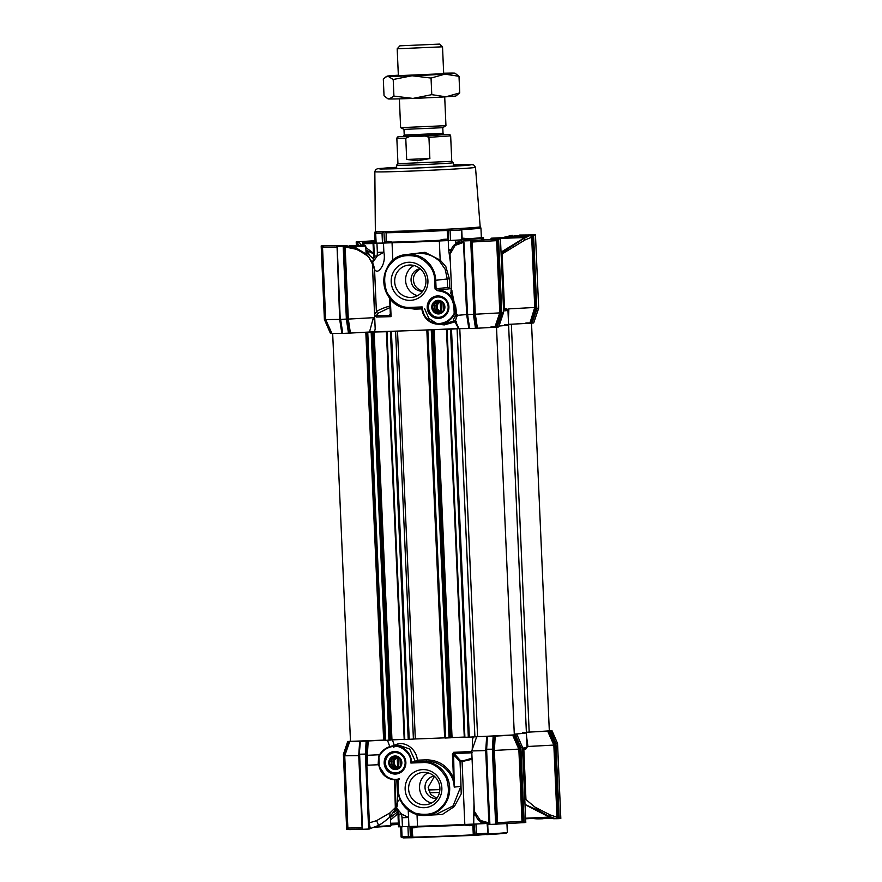 <?xml version="1.0" encoding="UTF-8"?>
<svg xmlns="http://www.w3.org/2000/svg" width="882" height="882" viewBox="0 0 882 882"><rect width="100%" height="100%" fill="white"/><g stroke="black" fill="none" stroke-linecap="round" stroke-linejoin="round"><path stroke-width="1.32" d="M473.976 802.488L473.722 824.119L469.731 824.251L469.378 825.662L464.814 825.078A53.174 1.036 177.5 0 1 439.644 826.169A53.174 1.036 177.5 0 1 417.649 826.886A1.422 0.959 88.5 0 0 417.528 826.28A53.317 1.047 -2.5 0 0 439.589 825.552A53.317 1.047 -2.5 0 0 464.825 824.461L462.069 761.53L472.091 759.292M436.932 798.188L430.791 794.55L428.178 787.284L434.44 776.347M436.667 798.541A11.345 10.926 83.5 0 1 425.025 787.637A11.345 10.926 83.5 0 1 434.087 776.039M431.441 803.039A16.229 15.633 83.5 0 1 419.545 787.913A16.229 15.633 83.5 0 1 427.979 772.841M439.886 787.968A16.229 15.633 83.5 0 1 426.105 804.693A16.229 15.633 83.5 0 1 408.631 789.169A16.229 15.633 83.5 0 1 422.401 772.445A16.229 15.633 83.5 0 1 439.886 787.968M441.86 787.957A19.062 18.368 83.5 0 1 424.33 807.692A19.062 18.368 83.5 0 1 405.147 789.357A19.062 18.368 83.5 0 1 422.676 769.611A19.062 18.368 83.5 0 1 441.86 787.957M384.166 763.206A11.268 10.86 -96.5 0 0 395.511 774.043A11.268 10.86 -96.5 0 0 405.874 762.379A11.268 10.86 -96.5 0 0 394.519 751.53A11.268 10.86 -96.5 0 0 384.166 763.206M385.489 763.128A10.187 9.823 -96.5 0 0 396.459 772.886A10.187 9.823 -96.5 0 0 405.114 762.379A10.187 9.823 -96.5 0 0 394.144 752.633A10.187 9.823 -96.5 0 0 385.489 763.128M378.488 756.789L379.172 763.393C378.433 772.742 390.969 782.246 399.303 778.652A26.945 25.964 83.5 0 0 398.896 779.809L397.33 779.853L397.782 789.622A26.945 25.964 -96.5 0 0 426.8 815.387A26.945 25.964 -96.5 0 0 449.677 787.637A26.945 25.964 -96.5 0 0 422.555 761.717L411.552 762.191A17.012 16.394 -96.5 0 0 411.552 762.147A17.012 16.394 -96.5 0 0 393.229 745.863A17.012 16.394 -96.5 0 0 391.652 746.128L391.619 746.701C400.119 743.647 412.059 753.768 410.869 763.029L411.552 762.191M436.314 814.295L453.127 805.883L460.878 786.347L460.812 779.578L461.209 793.899L454.329 806.578L442.345 814.461L428.928 815.144M417.021 814.582L417.528 826.28L398.763 826.765M417.649 826.886L414.397 827.757A1.422 1.047 -91.3 0 0 413.327 826.412L413.294 826.412M408.939 826.588L408.553 817.504L402.038 817.724L401.564 814.064L408.553 817.504L408.212 810.106M391.013 824.494L398.388 824.02M488.066 833.545L487.118 824.053M378.775 763.393A17.012 16.394 -96.5 0 0 397.109 779.677C386.503 779.677 380.385 774.253 378.764 763.404L378.466 756.767C381.233 751.067 385.632 747.528 391.652 746.128L391.619 746.701C385.842 748.046 381.597 751.442 378.896 756.899L378.488 756.756A19.481 18.776 -96.5 0 1 391.652 746.128L398.774 745.235M397.782 789.622L397.33 779.853L398.951 779.666M411.629 762.136L415.51 761.695L409.678 749.016L398.907 745.213M396.316 745.819L393.526 747.219M415.51 761.695L426.127 761.309L426.513 759.843C438.894 760.13 447.88 766.072 453.458 777.692L454.23 787.108C454.065 780.228 451.066 774.01 445.223 768.454C439.313 763.415 432.952 761.034 426.127 761.309L422.555 761.717L422.368 762.599C431.662 761.783 439.644 766.844 446.281 777.792C450.096 790.085 448.695 799.621 442.08 806.402C436.105 813.799 427.064 816.037 414.937 813.094C403.879 807.129 398.355 799.301 398.377 789.611L397.947 779.842M394.375 745.731L394.408 745.654C401.762 739.822 416.161 746.845 417.384 760.174L415.609 761.684M389.789 746.613L387.474 740.263M332.679 333.572L350.485 741.365L384.927 740.064L368.202 740.968L367.342 755.301L379.558 754.727M392.325 739.623L394.408 745.654M367.342 755.301L367.75 765.212L378.863 764.705M378.124 764.738L378.532 758.299M378.896 757.087L379.922 754.705M386.36 777.053L378.158 764.837M460.812 779.578L460.029 761.684L453.238 754.331L452.444 754.375L453.602 752.324L454.098 753.614A0.849 0.783 -41.7 0 0 453.326 754.452M472.223 752.765L471.55 751.486A76.569 1.499 -2.5 0 1 453.602 752.324L454.23 787.108L460.878 786.347M472.245 749.491L472.52 739.259L473.557 736.514M413.404 739.061L395.599 331.169L386.382 331.72L404.199 739.612L415.323 738.962A76.569 1.499 177.5 0 0 444.638 737.848L445.024 737.826A76.569 1.499 177.5 0 1 413.404 739.028M367.32 755.301L366.118 755.146L367.022 741.034L368.202 740.968M549.321 730.781L552.044 730.814L549.056 731.057L555.164 744.794L553.852 745.081L547.667 731.134L549.056 731.057M551.614 730.814L557.523 743.372L555.252 743.702L549.729 731.035M547.667 731.134L526.378 732.247L529.178 732.115L511.362 324.245L531.416 323.033M522.651 732.479A76.569 1.499 177.5 0 1 526.4 732.777A76.569 1.499 177.5 0 1 514.283 734.122A76.569 1.499 177.5 0 0 526.4 732.777L527.039 747.407L526.058 748.862A75.632 1.477 -2.5 0 1 522.618 749.391M514.316 734.794L515.121 734.882M516.598 734.838L515.099 734.871M517.039 734.827L514.052 735.081L520.148 748.818L522.949 822.697L523.511 822.674L520.237 747.716L522.464 747.286L517.039 734.827M512.663 735.147L495.232 736.106L494.361 750.439L518.837 749.105L512.663 735.147L514.052 735.081M494.052 736.172L487.426 736.448L486.632 749.248L493.06 749.204L496.334 824.163L493.148 750.295L494.052 736.172L495.232 736.106M486.324 750.549L471.727 750.946L474.362 811.352L480.293 820.392L488.882 822.895L485.717 750.769L486.688 736.426L487.426 736.448L486.247 749.358M471.727 750.946L476.776 736.547L487.228 736.437M367.022 741.034L360.22 741.288M366.846 765.256L369.36 822.84C369.58 826.158 370.142 827.978 371.035 828.286L369.338 829.014L366.063 754.066L359.624 754.209L362.502 829.278L359.228 754.331L360.418 741.31L359.239 754.275M359.68 741.288L349.79 741.376L344.73 755.797L358.709 755.631L359.68 741.288M344.73 755.797L347.883 828.033C348.864 830.646 348.743 829.124 362.138 829.234L347.629 829.4L347.144 828L343.98 755.554L348.875 741.398L349.79 741.376M348.875 741.398L350.474 741.189M348.203 741.42L343.396 754.364L348.203 741.42M399.921 799.257L397.771 801.407L397.396 804.803M396.977 806.611A5.667 3.693 -168.4 0 0 397.12 806.137A5.667 3.693 -168.4 0 0 397.032 804.792L396.084 807.405L394.882 779.776M369.36 822.84L376.603 820.646L390.02 812.873L389.8 817.118L396.635 807.548A5.667 4.928 -153.3 0 0 397.032 804.792L397.771 801.407L396.823 779.71M394.904 779.776L396.084 806.688M390.02 812.873L395.853 807.151L394.662 779.765M454.263 777.637L453.458 777.692L452.444 754.375M471.815 752.787A75.632 1.477 -2.5 0 1 454.098 753.614L460.636 760.78L460.029 761.684M460.636 760.78A53.945 1.058 -2.5 0 0 462.168 760.714L463.745 760.615A54.023 1.058 -2.5 0 1 460.58 760.769A0.849 0.783 -43.3 0 0 459.842 761.596M367.75 765.212L366.559 765.278L366.118 755.146M523.831 749.072L525.959 799.577L524.79 799.07M534.911 807.074L539.652 811.109L548.648 816.203A1.422 0.805 -58.7 0 0 550.17 814.924L534.911 807.074L525.959 799.577M526.565 736.624L527.954 746.481L526.984 746.095M527.954 746.481L553.841 745.081L556.994 817.206L550.17 814.924M396.481 807.846L401.564 814.064A60.968 1.191 177.5 0 1 398.962 814.097L396.426 807.956M395.39 810.062L394.552 779.765M389.8 817.118L389.789 817.129C381.586 824.152 379.811 824.494 378.599 825.42L376.603 820.646M371.035 828.286L378.543 825.431M464.814 825.078L464.825 824.461L469.687 824.251M463.8 761.398L463.745 760.615L472.046 758.178M474.373 811.407C475.949 817.074 478 820.425 480.514 821.44A1.422 0.959 -51.5 0 1 480.293 820.392M489.422 822.873L489.201 824.24L480.514 821.44M475.233 814.968L473.325 815.034L474.803 813.81M369.338 829.014L362.502 829.278L359.206 754.297L360.01 741.321M394.022 812.355L397.396 810.249M343.98 755.554L344.818 755.753M362.16 829.234L358.731 755.631L359.316 755.411M493.148 750.295L494.35 750.439L497.503 822.674L498.154 824.031L496.489 824.141M522.949 822.697L520.567 822.807L521.99 821.329L518.837 749.105L520.148 748.818M522.662 750.306L523.787 749.887M555.164 744.794L557.887 818.672L560.798 818.43L557.523 743.372L552.066 730.803M473.722 824.119L484.891 823.59M347.629 829.4L346.681 829.422L343.407 754.386M343.804 754.463L347.078 829.422L343.385 754.364L347.74 741.431M398.41 824.416L391.035 824.879M390.693 817.206L397.826 811.815M487.018 736.459L486.214 749.413L489.907 824.416L495.64 824.196L492.365 749.248L493.159 736.238M520.567 822.807L498.143 824.031L520.567 822.807M524.206 822.63L525.793 822.454L522.464 747.286L520.931 747.682L524.206 822.63L523.511 822.674M525.022 804.45L539.652 811.109M558.317 817.129L556.994 817.206L555.495 818.65L548.648 816.203A99.082 1.94 -2.5 0 0 547.557 816.181L525.033 804.649M553.135 818.54L535.363 818.397M536.421 818.827L537.965 818.86M537.722 818.871L542.474 818.783M532.805 818.507L536.388 818.827L532.882 818.496M398.102 815.244L398.962 814.097L398.862 817.757L398.113 817.724L398.51 826.809M473.855 824.042L474.009 834.802L473.281 834.835L472.873 825.486A53.174 1.036 177.5 0 1 469.378 825.662M472.873 825.486L473.557 824.328M414.397 827.757A53.174 1.036 177.5 0 1 412.015 827.812L410.483 826.467M489.51 824.416L486.632 749.468L493.06 749.204L493.865 736.194M496.334 824.163L495.64 824.196M525.793 822.454L522.541 747.495M398.058 813.557L390.803 819.764M557.887 818.672L555.495 818.65M547.557 816.181C551.592 818.242 553.918 819.058 554.535 818.65M490.293 824.405L489.433 824.56A1.422 0.948 86.5 0 1 489.433 824.284M543.874 818.75L543.51 818.066L550.908 817.879M401.63 826.82L402.06 836.555A56.713 1.114 -2.5 0 0 408.366 836.5L410.417 837.261L409.943 826.544M503.28 832.751C510.777 832.884 505.243 833.523 486.688 834.648L506.092 833.17L507.326 832.376A53.174 1.036 -2.5 0 1 505.419 832.729A53.174 1.036 -2.5 0 1 488.121 834.008M488.044 834.306L475.133 835.353L474.108 824.097M412.015 827.812L412.875 837.702L403.096 837.9L401.949 836.654L401.519 826.82M475.982 824.031L476.412 833.898A56.713 1.114 -2.5 0 0 487.526 833.281M543.51 818.066L541.405 818.11M410.075 837.834L411.629 837.194L411.177 826.71M475.078 835.353L476.412 833.898M437.086 301.346L438.971 301.137A5.954 5.744 -96.5 0 0 436.017 303.066L434.142 303.276A5.954 5.744 83.5 0 1 437.086 301.346L438.111 300.597L439.523 301.258A5.954 5.744 83.5 0 1 442.632 302.956L443.723 303.662L443.944 305.095A5.954 5.744 83.5 0 1 444.098 308.722L444.01 310.199L442.973 310.96A5.954 5.744 83.5 0 1 440.03 312.889L438.685 313.672L437.593 312.978A5.954 5.744 83.5 0 1 434.484 311.28L436.37 311.059L435.124 310.387L435.058 308.921L433.172 309.141L433.084 310.618L434.484 311.28M434.142 303.276L432.797 304.07L433.018 305.514A5.954 5.744 -96.5 0 0 433.172 309.141M443.855 303.529A6.802 6.56 -96.5 0 0 434.793 301.379A6.802 6.56 -96.5 0 0 432.808 310.762A6.802 6.56 -96.5 0 0 441.871 312.901A6.802 6.56 -96.5 0 0 443.855 303.529M433.018 305.514L434.903 305.293A5.954 5.744 -96.5 0 0 435.058 308.921M433.084 310.618L435.124 310.387M434.903 305.293L434.837 303.838L436.017 303.066M436.37 311.059A5.954 5.744 -96.5 0 0 439.479 312.757L437.593 312.978M434.837 303.838L432.797 304.07M451.529 288.899L449.809 288.778L449.379 278.866L445.84 266.607L440.173 260.102L439.335 240.962A53.317 1.047 177.5 0 1 414.11 242.043A53.317 1.047 177.5 0 1 392.049 242.77L387.815 242.903A1.422 1.047 88.7 0 0 388.797 241.425L392.115 242.142A53.174 1.036 -2.5 0 0 414.121 241.425A53.174 1.036 -2.5 0 0 439.28 240.334L443.767 239.32A53.174 1.036 -2.5 0 0 447.802 239.121L447.108 229.199A52.457 1.025 -2.5 0 0 459.698 228.515A52.457 1.025 -2.5 0 0 478.298 227.159A52.457 1.025 -2.5 0 0 480.183 226.795L475.497 167.304A50.384 0.981 177.5 0 1 473.689 167.657A50.384 0.981 177.5 0 1 411.795 171.042A50.384 0.981 177.5 0 1 374.839 171.703L375.357 231.382A52.457 1.025 -2.5 0 0 379.051 231.591A52.457 1.025 -2.5 0 0 386.206 231.525A52.457 1.025 -2.5 0 0 447.108 229.199L448.144 229.21A55.301 1.08 -2.5 0 0 461.418 228.482L461.187 229.948A56.713 1.114 -2.5 0 1 450.074 230.555L448.144 229.21L448.629 240.532L439.335 240.962L439.28 240.334M396.68 167.304A45.809 0.893 -2.5 0 0 379.282 168.782A45.809 0.893 -2.5 0 0 412.886 168.164A45.809 0.893 -2.5 0 0 470.812 164.791A45.809 0.893 -2.5 0 0 453.348 164.835M443.767 239.32L444.252 240.742L455.498 240.301A60.968 1.191 -2.5 0 0 461.088 239.992L464.847 239.617A1.422 0.948 86.5 0 1 463.833 238.217L467.195 238.813A53.174 1.036 -2.5 0 0 481.352 237.479L480.944 227.997A53.174 1.036 -2.5 0 1 461.749 229.64M373.847 266.033L374.552 269.473C376.658 272.626 379.26 271.469 382.347 265.978C384.332 261.7 384.839 257.092 383.868 252.164L377.198 256.056L377.353 252.384L383.868 252.164L383.472 243.079L387.815 242.903L385.015 242.958L386.073 241.481A53.174 1.036 -2.5 0 0 388.797 241.425M390.12 306.131C385.853 306.793 377.154 310.486 376.405 311.897A1.422 1.301 -142.5 0 0 378.191 313.154L376.272 315.69A1.422 1.301 36.5 0 1 374.795 315.128L372.413 264.622L374.552 269.473L376.405 311.897L374.585 314.312M386.073 241.481L386.206 231.525L383.957 231.657L382.027 233.157A56.713 1.114 -2.5 0 1 375.721 233.212L376.416 231.734L379.051 231.591M376.03 243.024L373.781 243.333A60.968 1.191 -2.5 0 0 376.956 243.3L383.472 243.079M439.501 261.116C432.522 255.141 426.623 253.41 418.366 253.255L406.712 254.523A26.945 25.964 83.5 0 1 408.609 254.38A26.945 25.964 83.5 0 1 435.73 280.289L447.262 278.966L445.167 269.264L439.501 261.116L440.173 260.102L425.003 252.307L408.62 254.303M449.809 288.778L447.637 287.466L436.105 288.789L435.73 280.289L434.683 280.355L435.069 288.987L436.105 288.789A1.422 1.367 -96.5 0 0 437.527 290.156L437.318 290.751C446.92 291.424 452.444 296.694 453.888 306.572L454.186 313.441C450.812 319.692 445.675 323.077 438.762 323.606C428.784 322.801 423.261 317.244 422.191 306.936L421.805 307.741A17.012 16.394 -96.5 0 0 438.938 324.157L438.762 323.606M445.895 323.407L454.737 320.673C453.116 321.081 452.973 320.1 454.329 317.752L456.611 313.353L455.641 306.407L450.746 293.122L451.264 290.41M508.638 237.082L514.371 235.946L527.822 235.494M437.891 296.958A10.187 9.823 -96.5 0 0 428.52 307.52A10.187 9.823 -96.5 0 0 439.49 317.266A10.187 9.823 -96.5 0 0 448.144 306.771A10.187 9.823 -96.5 0 0 437.891 296.958M448.905 306.76A11.268 10.86 -96.5 0 0 437.56 295.922A11.268 10.86 -96.5 0 0 427.197 307.586A11.268 10.86 -96.5 0 0 438.541 318.435A11.268 10.86 -96.5 0 0 448.905 306.76M409.601 265.019A16.229 15.633 -96.5 0 0 408.465 265.107A16.229 15.633 -96.5 0 0 394.684 281.821A16.229 15.633 -96.5 0 0 411.023 297.432A16.229 15.633 -96.5 0 0 412.159 297.344A16.229 15.633 -96.5 0 0 425.94 280.63A16.229 15.633 -96.5 0 0 409.601 265.019M427.924 280.608A19.062 18.368 -96.5 0 0 408.73 262.274A19.062 18.368 -96.5 0 0 391.2 282.008A19.062 18.368 -96.5 0 0 410.395 300.354A19.062 18.368 -96.5 0 0 427.924 280.608M420.141 268.69A11.345 10.926 -96.5 0 0 422.5 291.214A11.345 10.926 -96.5 0 0 422.732 291.203M414.033 265.504A16.229 15.633 -96.5 0 0 405.599 280.575A16.229 15.633 -96.5 0 0 417.506 295.69M420.449 268.955L419.689 269.275C415.19 272.295 413.129 275.879 413.504 280.024C413.735 284.754 416.095 288.171 420.604 290.288L422.963 290.873M376.416 231.734A55.301 1.08 -2.5 0 0 383.957 231.657L384.464 242.991L385.015 242.958M459.698 228.515L461.407 228.482L461.617 239.86L462.201 239.816L461.738 229.331M384.464 242.991L382.457 243.068A56.713 1.114 -2.5 0 1 376.151 243.134L375.644 232.903M447.802 239.121L448.376 240.532M376.03 242.903A53.317 1.047 177.5 0 1 375.004 242.748A53.317 1.047 177.5 0 1 375.004 242.737L375.115 242.12A53.174 1.036 -2.5 0 0 375.997 242.274M481.605 240.036L481.528 238.096A53.317 1.047 177.5 0 1 481.528 238.096A53.317 1.047 177.5 0 1 467.317 239.43L461.484 239.816M448.629 240.532L450.504 240.466A56.713 1.114 -2.5 0 0 461.617 239.86M450.515 250.962L448.64 249.683L450.36 262.086M376.151 243.134L375.6 233.102M481.385 237.732L482.741 237.512A60.968 1.191 -2.5 0 0 481.363 237.523M390.02 307.52L378.191 313.154M373.428 252.384L374.177 252.417L374.596 256.078L373.626 254.876L373.031 243.3M372.358 262.726L374.596 256.078A60.968 1.191 -2.5 0 0 377.198 256.056L372.436 262.836M501.097 253.355L502.09 252.803L504.46 307.19L503.435 306.903M448.243 240.61L448.64 249.683L451.077 249.606M389.668 298.171L390.318 314.268L389.612 298.105M390.34 313.97L391.09 316.638L389.282 315.337L390.296 313.827M390.318 314.268L390.164 314.764A1.422 1.279 33.7 0 1 389.315 315.293L389.315 315.293A1.422 1.301 -150.6 0 0 390.197 314.72L390.197 314.72A1.422 1.301 -150.6 0 0 390.329 314.367M373.516 253.784L365.931 250.08M361.278 245.45L360.936 244.975A1.422 1.158 145.5 0 0 359.58 245.483M356.901 245.56L357.243 241.866L359.062 241.966L360.936 244.975A99.082 1.94 177.5 0 1 363.682 244.81L364.068 245.417M365.821 247.533L373.472 253.222M501.042 252.142L528.792 235.141L519.652 235.108M507.745 309.582L508.859 308.865L534.746 307.465L531.648 236.751L530.038 235.428L523.434 238.768L501.704 252.803A76.569 1.499 177.5 0 1 502.09 252.803M504.46 307.19L504.504 308.16M499.014 326.031A76.569 1.499 -2.5 0 0 508.594 324.885A76.569 1.499 177.5 0 1 499.014 326.031M450.018 254.435L451.562 289.649L456.777 315.381L466.655 314.554L463.513 242.429L455.101 245.417A1.422 0.992 47.9 0 1 455.255 244.292C452.863 245.45 451.11 248.768 450.007 254.248L455.101 245.417M454.329 317.752L456.777 315.381M456.611 313.353L454.892 313.551L454.583 306.528A17.012 16.394 83.5 0 0 437.45 290.167A17.012 16.394 83.5 0 0 437.439 290.167L435.069 288.987L437.318 290.751M372.413 264.622L375.192 329.019L374.508 331.731A76.569 1.499 -2.5 0 0 458.53 328.479L455.013 321.886L444.285 324.918L437.737 324.157L428.873 318.457L424.639 308.766M421.872 308.876A76.569 1.499 177.5 0 1 414.893 309.163L405.874 307.873M389.282 315.337A75.632 1.477 -2.5 0 1 376.272 315.69L376.416 317.046L374.795 315.128M372.358 263.916L368.72 257.081L372.766 263.343A5.667 5.016 -33.8 0 1 373.516 266.287A5.667 3.859 -17.1 0 0 373.472 264.832A5.667 3.859 -17.1 0 0 373.262 264.335M348.313 319.086L350.419 333.076L349.206 333.142L347.122 319.372L343.958 247.026L345.149 246.96L348.302 319.086L373.373 317.685C374.53 320.563 375.137 324.344 375.192 329.019M350.419 333.076L374.508 331.731M455.531 321.103L458.938 328.655L468.849 328.545L466.644 314.554L467.284 314.764L468.849 328.545M477.416 328.214L494.846 327.255L499.785 312.889L475.321 314.224L477.416 328.214L476.247 328.28L473.855 312.79L473.38 314.334L467.636 314.554L469.389 328.545L476.247 328.28L474.119 314.51L471.01 240.632L497.481 239.187L501.119 313.033L499.796 312.889L496.643 240.654L495.089 239.298M501.119 313.033L496.235 327.189L494.846 327.255M496.235 327.189L498.683 326.957L503.523 312.592L501.946 312.768L501.726 311.258L496.368 327.189M496.456 326.902L490.91 326.968M508.561 324.356L529.862 323.242L534.735 307.465M530.038 235.428L535.473 234.91L538.626 307.024L538.538 308.568L536.962 308.755L536.741 307.245L531.372 323.165L529.862 323.242M531.372 323.165L533.698 322.944L538.571 308.524L533.709 322.944M531.471 322.889L525.915 322.955M321.18 245.924L324.4 319.56L321.599 245.913L324.422 319.56L330.496 333.517L324.422 319.56L331.059 333.506L324.962 319.769L321.798 247.324L322.151 245.891L337.178 245.747L340.22 319.339L342.359 333.407L349.206 333.142L347.067 319.041L340.639 319.416L342.767 333.407L340.254 319.372M342.414 333.396L331.059 333.506M373.593 258.801L366.041 252.517M359.183 246.287L357.64 243.399L359.062 241.966M357.629 245.538L357.552 243.586M366.427 250.466L369.503 254.711M365.313 242.12L364.663 241.425C362.282 241.359 361.951 242.484 363.682 244.81L363.219 243.2L365.313 242.12L375.093 241.514M522.265 238.746A99.082 1.94 177.5 0 1 523.434 238.768A1.422 0.772 52.5 0 1 525.066 239.937L502.123 253.961M532.408 235.174L532.971 236.674L525.066 239.937M455.575 320.42L454.737 320.673L455.575 320.42L455.013 321.886M364.487 253.035L368.72 257.081C368.246 256.21 359.283 250.433 355.975 249.209L345.149 246.96L345.634 245.527L356.13 247.93L355.975 249.209M341.874 333.396L339.669 319.416L325.678 319.593L322.525 247.357L336.527 247.18L337.178 245.747M508.859 308.865L508.363 319.769M457.703 314.808C455.421 319.593 455.024 321.776 456.501 321.335M369.514 331.963L373.373 317.685M356.813 243.41L357.563 243.399M357.993 242.396L357.552 243.653M504.096 237.291L510.954 235.582L503.953 237.302M532.971 236.674L536.069 307.598L534.746 307.465M410.957 308.193L421.783 307.785L410.957 308.193A26.945 25.964 83.5 0 1 383.902 283.265A26.945 25.964 83.5 0 1 406.712 254.523C374.409 256.519 378.72 311.125 410.957 308.193L410.692 307.366L422.191 306.936L421.805 307.741M446.016 323.396L440.316 324.047A19.481 18.776 83.5 0 0 454.892 313.551L454.186 313.441M463.943 242.418L467.636 314.554M455.255 244.292L464.175 240.896L473.678 240.411L464.252 240.885M348.302 319.086L347.122 319.372M338.677 246.387L337.167 246.442M337.023 245.78L340.243 319.306L337.012 245.769M347.067 319.041L343.859 245.505L337.42 245.769M340.287 319.626L339.68 319.416L337.067 247.169M325.778 319.538L324.962 319.769M321.202 245.913L327.431 245.769M356.372 245.582L356.196 241.9L375.048 240.72L361.366 241.547M533.588 235.13L536.741 307.245M536.069 307.598L531.229 323.176M501.726 311.258L498.584 239.143L500.458 238.923L503.611 311.048L498.705 326.957M472.675 240.532L472.146 241.999L475.299 314.224L474.119 314.51M469.246 325.094L467.03 313.055M473.855 312.79L470.712 240.665L463.877 240.929M357.243 241.866L356.604 241.889L356.769 245.56M357.078 241.877L375.059 240.786M512.541 235.351L510.954 235.582M507.106 237.148L518.594 235.659M471.87 240.499L472.62 240.455M500.458 238.923L473.678 240.411M491.318 239.441L492.211 239.386M343.958 247.026L344.278 245.483L325.37 245.659M343.859 245.505L356.13 247.93L365.909 253.917M328.854 245.813L327.663 245.67M326.406 245.692L323.948 245.681M321.599 245.913L322.151 245.891M323.937 245.846L322.525 247.357M356.35 245.582L356.604 241.889M519.641 235.053L535.473 234.91M499.444 238.967L491.869 239.408M498.584 239.143L497.481 239.187M499.278 238.978L497.47 239.165M396.889 768.564A7.089 6.836 83.5 0 1 395.29 756.965M398.862 767.605A5.391 5.193 83.5 0 1 398.399 767.516L397.793 767.583A5.391 5.193 83.5 0 1 397.341 757.197L397.55 757.175M397.793 767.583L397.617 767.009A4.818 4.642 83.5 0 1 397.209 757.803L397.341 757.197M399.998 758.818L400.318 766.293M397.617 767.009L397.209 757.803M397.947 757.351L398.399 767.516M439.92 312.945A7.089 6.836 83.5 0 1 438.321 301.346M441.893 311.996A5.391 5.193 83.5 0 1 441.43 311.897L440.824 311.974A5.391 5.193 83.5 0 1 440.372 301.589L440.581 301.567M440.824 311.974L440.647 311.401A4.818 4.642 83.5 0 1 440.239 302.195L440.372 301.589M443.029 303.199L443.348 310.685M440.647 311.401L440.239 302.195M440.978 301.743L441.43 311.897M394.056 756.965L395.941 756.745A5.954 5.744 -96.5 0 0 392.986 758.674L391.112 758.895A5.954 5.744 83.5 0 1 394.056 756.965L395.081 756.205L396.492 756.866A5.954 5.744 83.5 0 1 399.601 758.564L400.693 759.27L400.913 760.703A5.954 5.744 83.5 0 1 401.067 764.33L400.979 765.808L399.943 766.568A5.954 5.744 83.5 0 1 396.999 768.498L395.654 769.291L394.563 768.586A5.954 5.744 83.5 0 1 391.454 766.888L393.339 766.678L392.093 765.995L392.027 764.54L390.142 764.749L390.053 766.226L391.454 766.888M391.112 758.895L389.767 759.689L389.987 761.122A5.954 5.744 -96.5 0 0 390.142 764.749M400.825 759.137A6.802 6.56 -96.5 0 0 391.762 756.999A6.802 6.56 -96.5 0 0 389.778 766.37A6.802 6.56 -96.5 0 0 398.84 768.52A6.802 6.56 -96.5 0 0 400.825 759.137M389.987 761.122L391.873 760.912A5.954 5.744 -96.5 0 0 392.027 764.54M390.053 766.226L392.093 765.995M391.873 760.912L391.806 759.457L392.986 758.674M393.339 766.678A5.954 5.744 -96.5 0 0 396.448 768.376L394.563 768.586M391.806 759.457L389.767 759.689M458.53 242.274L456.479 242.186L459.643 241.855M457.284 242.87L455.928 242.782L455.972 243.708M481.219 821.958L481.936 822.399M481.241 822.333L483.038 822.95M391.641 168.848A35.842 0.706 177.5 0 1 393.912 168.649A35.842 0.706 177.5 0 1 396.735 168.44M386.933 168.936A42.534 0.838 177.5 0 1 388.091 168.837A42.534 0.838 177.5 0 1 396.724 168.253M453.392 165.783A42.534 0.838 177.5 0 1 463.193 165.607M453.392 165.97A35.842 0.706 177.5 0 1 458.508 165.926M531.526 323.165L549.321 730.88L529.178 732.115M504.758 324.587A76.569 1.499 177.5 0 1 508.594 324.885L507.955 310.255A76.569 1.499 177.5 0 1 503.611 310.949M490.932 326.99L496.434 326.979M496.511 327.178L514.316 734.893L468.32 737.176L464.285 737.319L446.501 329.427L451.286 329.008L426.833 329.956A76.569 1.499 177.5 0 1 397.517 331.081L395.599 331.169M474.902 736.646L457.085 328.754L458.949 328.666M457.085 328.754L446.501 329.416M464.274 737.065L450.724 737.65M450.735 737.782L432.919 329.89L450.735 737.782L445.035 738.047L427.23 330.166L445.035 738.047M386.415 331.72L367.077 332.172M404.188 739.37L390.638 739.943M390.649 740.075L372.832 332.183L390.649 740.075L384.949 740.351L367.144 332.459L384.949 740.351M439.556 44.1L399.899 45.831L439.556 44.1L442.521 46.812L397.187 48.786L398.366 75.742M444.704 96.877L445.95 125.674L400.626 127.647L403.978 129.389L404.221 135.045L443.029 133.347L444.131 134.659M443.029 133.347L442.786 127.692L403.978 129.389M397.947 163.688L451.771 161.34L453.249 162.696A28.356 0.551 177.5 0 1 453.249 162.707A28.356 0.551 177.5 0 1 417.395 164.802A28.356 0.551 177.5 0 1 396.591 165.177A28.356 0.551 177.5 0 1 396.591 165.166L396.746 168.716M405.764 138.209L396.834 138.209L397.374 137.019L399.469 136.512L409.204 136.655L405.764 138.209L406.69 159.455L417.594 160.733L429.865 158.573L428.939 137.327L425.367 136.037L447.935 134.395L450.018 134.726L450.658 135.861L428.939 137.327M409.204 136.655L425.367 136.037M406.69 159.455L429.865 158.573M396.812 76.238A34.034 0.661 -2.5 0 0 411.993 75.753L393.207 79.512L388.124 76.315A34.034 0.661 -2.5 0 0 396.812 76.238M443.69 73.691L398.355 75.665M398.344 75.213A34.034 0.661 -2.5 0 0 397.165 75.279A34.034 0.661 -2.5 0 0 387.044 76.172A34.034 0.661 -2.5 0 0 388.124 76.315L385.632 77.076L383.317 79.204L384.034 95.785L388.036 98.883A34.034 0.661 -2.5 0 0 389.116 98.982A34.034 0.661 -2.5 0 0 412.985 98.409A34.034 0.661 -2.5 0 0 445.884 96.811A34.034 0.661 -2.5 0 0 455.994 95.918L459.731 92.897L459.004 76.304L444.892 74.143A34.034 0.661 -2.5 0 0 455.002 73.206A34.034 0.661 -2.5 0 0 453.932 73.107A34.034 0.661 -2.5 0 0 443.668 73.228M411.993 75.753A34.034 0.661 -2.5 0 0 444.892 74.143L431.044 78.068L411.993 75.753M455.002 73.206L459.004 76.304M387.176 98.431L389.116 98.982L393.923 96.105L412.985 98.409L431.772 94.65L445.884 96.811L459.731 92.897M431.772 94.65L431.044 78.068M393.923 96.105L393.207 79.512M374.894 827.195L390.517 826.18L390.66 816.291M376.427 826.566L391.057 825.585M366.107 254.071L365.754 246.034L353.671 246.905M349.217 245.846L365.159 245.483L352.017 246.409M338.655 246.343L343.186 246.111M349.735 245.924L360.065 245.725L351.675 246.321M355.964 245.714L355.115 246.133M525.65 818.772L550.17 817.57M525.628 818.22L549.177 817.096M390.958 823.248L398.344 823.082M390.98 823.788L398.366 823.634M523.897 237.556L490.943 238.757L490.965 239.474M524.966 236.883L491.483 238.173L525.562 236.541M518.825 236.817L496.588 237.964L519.024 237.137M517.977 236.839L517.128 237.258M507.845 237.71L506.709 237.269M505.529 237.324L504.791 237.831M375.004 242.892L364.487 243.024L375.115 242.252M373.042 243.542L364.531 243.686L363.935 243.63L364.487 243.024M375.015 243.112L369.58 242.815L375.104 242.363M474.56 835.342L473.81 835.364L474.582 834.813M411.31 837.768L473.105 835.397L473.281 834.835A53.174 1.036 -2.5 0 1 412.423 837.161L410.417 837.261M402.038 817.724L402.435 826.809M379.172 763.393L378.896 756.899M410.869 763.029L422.368 762.599M399.017 779.456L397.109 779.677A17.012 16.394 -96.5 0 0 399.061 779.324M436.524 814.273L426.8 815.387C410.009 815.409 400.329 806.821 397.749 789.622L398.377 789.611M417.384 760.174A76.569 1.499 -2.5 0 0 426.513 759.843M462.168 760.714L462.069 761.53A53.317 1.047 177.5 0 1 460.029 761.629M366.063 754.066L366.868 741.045M368.632 829.058L365.357 753.989L366.162 741.089M515.463 735.015L520.887 747.473L520.237 747.716L514.724 735.048M522.563 748.112A76.569 1.499 -2.5 0 0 527.039 747.407M550.467 730.991L555.936 743.548L559.221 818.617M347.883 828.033L362.425 827.845M486.236 749.468L489.488 824.427M496.312 822.741L523.313 821.263M480.977 823.81L480.888 821.726M347.883 827.978L347.144 828M558.515 818.65L555.252 743.702M398.862 817.757L399.259 826.842M473.105 835.397L412.875 837.702M408.366 836.5L407.936 826.632M489.433 824.56A53.174 1.036 177.5 0 1 487.735 824.67M401.531 827.018A53.174 1.036 177.5 0 1 400.649 826.864L401.09 837.007A53.174 1.036 -2.5 0 0 402.225 837.172M475.497 167.304L473.579 164.824L468.287 164.493L453.348 164.791L471.098 164.537L464.748 165.551L412.423 168.219L380.682 169.046L379.458 168.506L396.68 167.26L377.242 168.815L375.534 169.807L374.839 171.703M449.379 278.866L447.262 278.966L447.637 287.466M449.434 288.789L437.527 290.156M453.888 306.572L455.641 306.407M503.545 309.56A75.632 1.477 -2.5 0 0 504.239 309.483A75.632 1.477 -2.5 0 0 506.852 308.898L503.468 307.829M385.688 232.793A53.174 1.036 -2.5 0 0 447.417 230.434M375.379 231.338L374.696 232.639A53.174 1.036 -2.5 0 0 375.688 232.793M462.135 238.327A53.174 1.036 -2.5 0 0 463.833 238.217M392.832 260.719L392.049 242.77A1.422 0.959 88.5 0 0 392.115 242.142M382.457 243.068L382.027 233.157M467.383 240.731L467.317 239.43A1.422 1.036 86.3 0 1 467.195 238.813M450.074 230.555L450.504 240.466M482.189 237.677L482.289 240.003M374.177 252.417L373.781 243.333M376.956 243.3L377.353 252.384M461.088 239.992L461.154 241.436M455.498 240.301L455.652 243.95M376.416 317.046A76.569 1.499 177.5 0 0 391.09 316.638L390.318 298.976M410.692 307.366C401.398 308.182 393.427 303.121 386.779 292.174C382.964 279.881 384.365 270.344 390.991 263.564C396.955 256.166 405.996 253.928 418.123 256.871C429.181 262.836 434.705 270.664 434.683 280.355M414.727 308.05L414.893 309.163M438.938 324.157L440.316 324.047A19.481 18.776 83.5 0 1 438.938 324.157C428.873 323.507 423.151 318.016 421.783 307.664M444.285 324.918L444.385 323.584M348.5 333.187L346.372 319.196L343.164 245.549M536.962 308.755L532.111 323.121M501.946 312.768L497.106 327.145M475.497 328.325L473.38 314.334M497.955 240.588L470.955 242.065M469.356 328.556L468.827 324.885M467.151 313.893L467.262 314.576M532.574 235.163L528.792 235.141M338.269 245.604L343.991 245.494M321.798 247.324L322.525 247.302M477.592 736.536L459.787 328.721M469.312 737.12L451.496 329.229M468.32 737.176L450.504 329.284M464.902 737.308L447.097 329.416M452.047 737.539L434.231 329.648M451.341 737.572L433.536 329.681M450.107 737.848L432.301 329.967M449.059 737.903L431.254 330.022M445.653 738.036L427.847 330.155M444.638 737.848L426.833 329.956M415.323 738.962L397.517 331.081M409.226 739.414L391.41 331.533M408.223 739.469L390.417 331.577M404.816 739.601L387.011 331.709M391.961 739.833L374.144 331.941M391.255 739.866L373.45 331.985M390.02 740.152L372.215 332.26M388.973 740.207L371.168 332.316M385.566 740.34L367.761 332.448M383.637 740.13L365.821 332.26M444.065 134.637L403.306 136.423M428.575 789.963A35.445 0.695 -2.5 0 0 439.875 789.611M429.633 792.753A34.685 0.684 -2.5 0 0 439.479 792.444M506.952 823.634L507.326 832.376M487.713 824.119L488.132 833.81M397.451 804.571L396.635 807.548M378.599 825.42L376.019 826.754M517.061 734.827L522.486 747.297M522.662 750.273L526.058 748.862M560.82 818.43L557.545 743.372M398.113 817.724L398.036 813.248L396.272 808.265M554.26 818.672L556.619 818.694M400.483 826.269L400.649 826.864M402.743 837.713L401.09 837.007M464.351 239.739L464.406 240.885M480.15 226.773L480.944 227.997M375.115 242.12L374.696 232.639M481.517 238.085L481.352 237.479M373.637 254.953L373.373 259.914L372.16 262.439M483.59 239.926L483.49 237.534M451.915 290.509L451.033 290.564L451.562 289.66M373.913 266.243L372.766 263.343M507.955 310.255L506.852 308.898M331.963 333.506L325.678 319.593M455.52 321.081L454.858 320.519L455.443 320.453M533.048 234.987L519.84 235.108M456.479 242.186L455.928 242.782M526.4 732.777L508.594 324.885M464.285 737.319L446.468 329.427M404.199 739.612L386.382 331.72M442.521 46.812L443.69 73.757M403.228 136.445L404.221 135.045M453.403 166.235L453.249 162.707M451.771 161.351L450.658 135.861M396.591 165.166L397.947 163.699L396.834 138.209M442.775 127.703L445.95 125.674M399.899 45.831L397.187 48.786M399.37 98.861L400.626 127.647M387.044 76.172L385.632 77.076M365.159 245.483L365.754 246.034M491.483 238.173L490.943 238.757M364.001 245.141L363.935 243.63"/></g></svg>
